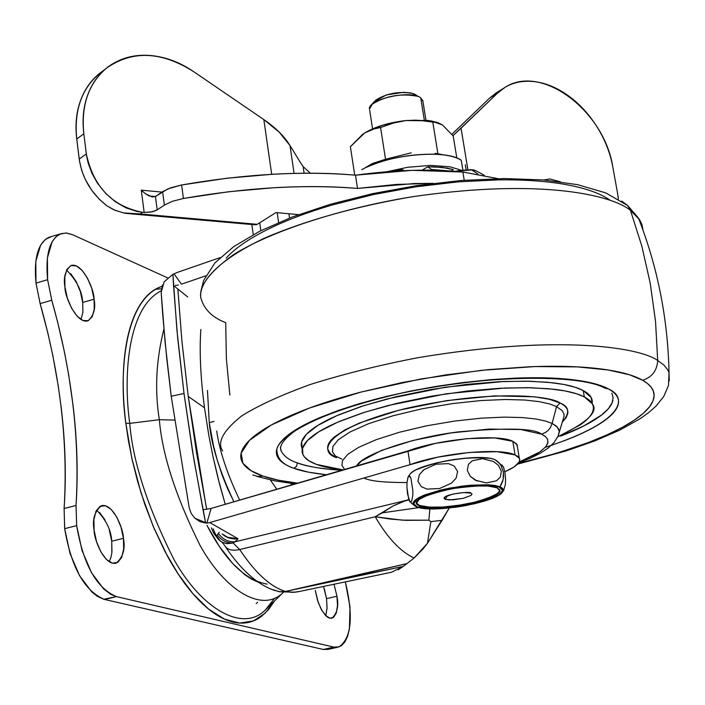 <?xml version="1.0" encoding="UTF-8"?>
<svg xmlns="http://www.w3.org/2000/svg" width="705" height="705" viewBox="0 0 705 705"><rect width="100%" height="100%" fill="white"/><g stroke="black" fill="none" stroke-linecap="round" stroke-linejoin="round"><path stroke-width="1.06" d="M366.926 167.076C386.763 158.449 408.777 154.148 432.976 154.175C446.062 154.545 455.492 156.581 461.255 160.264L462.304 166.618M422.965 101.194L420.735 97.845L424.322 120.114L420.735 97.845C410.786 89.667 367.613 99.167 369.446 109.072L372.284 104.181C385.653 95.862 400.651 93.21 417.281 96.224M445.19 499.334L444.238 497.774C445.569 494.029 471.363 490.944 470.896 493.112L472.006 494.135L470.905 495.492L463.405 498.285L452.777 499.871L445.19 499.334L444.035 498.312L445.084 496.963L452.584 494.152L463.308 492.548L470.896 493.112L471.953 494.038L470.878 495.509L463.079 498.356L449.631 499.942L445.19 499.334L447.49 495.73L445.19 499.334M501.043 493.474C504.278 490.689 503.908 488.459 499.96 486.776L499.413 487.155L502.092 488.909L502.55 491.059L500.788 493.5L496.919 496.1L483.771 501.29L465.741 505.617L455.95 507.203L437.153 508.825L422.357 508.164L416.805 506.895L427.23 508.684L441.603 508.631L458.4 506.851L475.161 503.617L489.446 499.387L499.105 494.787L502.647 490.486L499.413 487.155L489.79 485.322L475.205 485.296L457.915 487.102L440.66 490.46L426.19 494.831L416.734 499.51L413.685 503.775L417.413 506.992L414.469 505.318L413.703 503.22L415.174 500.806L418.823 498.179L424.489 495.492L440.66 490.46L450.354 488.38L460.444 486.741L479.761 485.111L494.628 485.895L499.413 487.155L501.132 484.881L502.841 480.748L503.608 476.368L503.396 471.98L503.123 479.664L499.96 486.776L495.113 485.498L488.353 484.793L470.561 485.225L450.204 488.01L440.378 490.125L423.969 495.227L418.224 497.959L414.531 500.612L413.042 503.07L413.817 505.194L416.805 506.895M416.549 504.128L416.329 503.044L419.678 505.503L419.819 506.41L416.549 504.128C414.011 499.792 426.049 494.61 452.654 488.574C478.263 485.234 493.024 484.961 496.946 487.754L499.748 489.808L499.924 491.359L498.717 493.28L495.712 495.545L483.427 500.682L474.527 503.15L464.63 505.247L445.41 507.759L430.993 508.111L419.819 506.41L419.678 505.503L429.962 507.168L443.022 507.027L460.753 505L470.261 503.203L479.215 500.991L492.857 496.091L496.893 493.782L499.122 491.738L499.854 490.019M496.796 486.838L490.178 485.357M495.597 459.96L498.541 462.295L500.964 465.388L503.396 471.98L500.964 465.388L498.541 462.295L495.597 459.96C482.546 453.148 422.612 462.357 411.438 472.879C422.392 462.586 480.59 453.368 494.884 459.678M504.974 472.729L503.626 467.45L501.907 464.983L503.626 467.45L504.974 472.729L505.582 479.356L504.974 472.729M503.52 490.583L505.397 484.405L505.582 479.356L505.397 484.405L503.493 490.618M416.065 506.604L413.518 504.842L413.13 502.683L414.945 500.224L418.902 497.58L424.815 494.892L441.286 489.904L461.149 486.256L471.107 485.181L488.565 484.802L499.96 486.776M501.387 471.328L500.268 477.232L496.435 480.801L486.344 482.934L496.435 480.801L500.268 477.232L501.387 471.328L498.364 465.265L501.387 471.328M477.144 481.048L470.341 476.413L467.283 470.323L468.42 464.348L472.306 460.77L482.52 458.699M409.411 475.901L410.989 478.519L412.822 490.521L412.777 495.553L411.702 501.079L410.592 502.198M409.913 501.81L411.702 501.079L412.777 495.553L412.822 490.521L410.989 478.519L409.817 476.201L408.028 477.056L406.988 482.643L406.944 487.64L408.759 499.475L409.913 501.81L407.578 494.179L406.944 487.64L406.988 482.643L408.16 476.783M457.615 471.522L456.109 478.149L451.473 483.137L439.585 488.53L426.992 489.094L421.264 486.644L417.924 481.224L419.404 474.624L417.924 481.224L421.264 486.644L426.992 489.094L439.585 488.53L451.473 483.137L456.109 478.149L457.615 471.522L454.249 466.058L457.615 471.522M422.709 470.702L424.022 469.627M435.84 464.225L448.459 463.617L454.249 466.058L448.459 463.617L435.84 464.225L423.996 469.645L419.404 474.624M428.913 507.107L442.44 507.062L458.25 505.388L474.024 502.339L487.455 498.356L496.54 494.02M496.946 487.754L500.004 490.883L496.69 494.928L487.604 499.255L474.165 503.238L458.391 506.287L442.581 507.952L429.045 508.005L419.819 506.41L416.338 503.379L419.211 499.369L428.111 494.963L441.718 490.865L457.933 487.71L474.174 486.009L487.895 486.036L496.946 487.754M488.424 458.241C463.89 456.637 440.211 460.339 417.395 469.345M421.942 467.38L436.36 462.929L453.553 459.545L470.799 457.783M498.364 465.265L493.35 461.431L482.484 458.699L472.306 460.77L468.42 464.348L467.283 470.323L470.341 476.413L475.417 480.246L486.344 482.934M446.362 170.689L431.495 169.464L432.791 170.205L431.495 169.464L446.362 170.689M402.282 169.517L394.298 171.192L402.282 169.517L404.088 170.645L402.282 169.517M453.271 169.588L441.938 167.367L427.688 166.829L431.495 169.464L427.688 166.829L434.077 166.847L447.217 168.125L453.271 169.588L452.539 170.081M374.39 101.441L386.393 94.902L403.568 92.32L411.006 92.972L415.968 94.902M413.077 93.545C399.242 91.033 386.763 93.236 375.642 100.181M361.885 134.928L364.714 132.937L382.806 125.129L406.036 120.537L427.917 120.458L437.77 122.6M437.558 122.538L430.614 120.837L406.036 120.537L415.598 120.158L425.15 120.881L434.262 122.035L442.414 124.882M442.396 124.873L453.209 135.977L456.814 158.008L453.209 135.977L442.396 124.873L437.629 122.555L432.791 122.097L437.911 153.752L435.17 153.373L437.911 153.752L432.791 122.097L418.779 120.299L406.036 120.537C388.869 122.538 375.095 126.68 364.714 132.937L373.694 128.848L380.577 127.517L394.826 122.573L406.036 120.537L393.002 123.067L380.577 127.517L385.529 159.251L380.577 127.517L372.178 129.341L364.714 132.937L350.385 146.71L362.59 134.399M385.529 159.251L411.209 152.835L385.529 159.251L372.443 163.507L363.436 168.812M350.385 146.71L354.641 174.584L350.385 146.71M372.337 163.56L366.406 167.323M369.702 165.067L366.38 167.341M444.018 154.968L437.911 153.752M462.815 169.738L461.255 160.264C446.591 148.922 386.974 154.518 361.736 169.738M460.7 170.037L450.142 166.829L430.693 165.375L407.781 167.27L386.772 171.747M422.189 170.152L427.688 166.829L422.189 170.152M216.673 430.984C219.599 451.182 227.266 474.209 239.682 500.074C227.266 474.209 219.599 451.182 216.673 430.984M209.262 422.674C211.165 444.37 219.387 470.737 233.901 501.766L227.662 488.847L222.251 475.364L217.51 461L213.597 446.291L209.262 422.674L214.135 421.396L209.262 422.674L207.473 390.491L209.262 422.674M449.235 508.032L442.106 520.308L430.878 521.63L428.878 520.193L406.027 520.352L390.596 519.091L375.201 516.756L382.321 512.843L419.034 507.582L382.321 512.843L393.161 505.908L407.666 499.801L408.891 499.871L403.128 501.449L393.17 505.899L375.201 516.756L239.709 549.539C255.219 572.874 270.473 586.842 285.49 591.451L407.014 563.577L414.117 557.99C400.484 551.654 387.512 537.915 375.201 516.756L239.709 549.539L233.135 543.009L235.038 541.801L408.847 499.748L235.038 541.801L238.043 538.752L209.782 522.572L206.829 523.101L211.13 508.42L407.939 450.927L410.046 464.674C441.885 452.874 500.515 447.508 515.047 454.919L512.808 441.304C498.259 433.707 439.708 438.995 407.939 450.927L410.046 464.674L437.735 457.166L469.151 452.469L497.034 451.685L515.047 454.919C519.47 456.875 520.757 459.36 518.924 462.365L514.051 466.957L505 471.707C516.183 466.763 520.951 462.286 519.312 458.276L515.047 454.919L512.808 441.304L516.598 443.921L517.435 447.049M225.23 504.295L217.81 477.311L212.928 456.258L208.768 435.117L204.494 407.772L208.795 435.241L212.963 456.408L219.607 484.317L225.23 504.295M162.511 284.882L161.181 292.311L162.635 313.663L166.68 357.902L171.209 396.228L184.014 393.513L177.669 337.995L173.536 285.569L177.854 289.032L181.916 341.167L188.244 396.448L204.494 407.772L188.244 396.448L206.019 505.785M172.919 274.271L174.02 273.884L181.467 284.185L205.763 275.84L181.467 284.185L174.02 273.884L172.919 274.271L164.106 281.921L161.181 292.311L165.164 342.93L171.209 396.228L189.196 507.794L171.209 396.228L184.014 393.513L176.937 330.301L172.919 274.271L173.536 285.569L187.715 296.972M223.185 534.557L227.794 537.342L238.043 538.752L209.782 522.572L410.046 464.674L209.782 522.572L206.829 523.101L211.13 508.42L435.567 443.357L466.948 438.669L494.795 437.946L512.808 441.304L517.082 444.732L517.426 446.988M220.119 257.598L176.796 272.606L220.119 257.598M398.078 569.878L403.207 566.415L325.472 582.638L407.014 563.577L414.117 557.99L422.912 549.063L427.442 543.326L442.106 520.308L430.878 521.63L427.442 543.326L430.878 521.63L428.878 520.193L429.838 508.851L428.878 520.193L402.176 520.14L375.201 516.756C387.512 537.915 400.484 551.654 414.117 557.99L427.442 543.326L449.261 508.032M391.46 572.257L403.207 566.415L407.014 563.577L403.207 566.415L285.463 591.46L291.403 592.332L297.237 591.927L391.557 572.24M213.166 528.865L216.03 535.403L217.378 535.051L219.22 532.301M189.196 507.794L191.231 513.522L194.932 518.263L199.92 521.612L205.631 523.022L193.884 459.466L184.014 393.513L192.5 451.13L203.005 509.777L211.13 508.42L203.005 509.777L205.631 523.022L206.829 523.101L194.932 518.263M175.254 285.49L178.4 285.031M206.715 509.363L196.501 452.425L188.244 396.448L181.996 342.066L177.854 289.032M200.846 329.464C199.321 351.531 200.537 377.633 204.494 407.772C200.546 377.783 199.33 351.68 200.846 329.464M174.02 273.884L176.796 272.606L174.02 273.884M219.193 532.284L218.391 533.324C222.489 539.237 228.041 542.066 235.038 541.801L238.043 538.752L227.83 537.615L222.119 533.949L224.992 536.161L229.416 538.144L234.28 538.955L238.043 538.752L234.633 538.876M218.391 533.324L217.378 535.051C221.317 540.338 226.569 542.991 233.135 543.009L235.038 541.801C228.041 542.066 222.489 539.237 218.391 533.324M213.43 532.504L216.03 535.403L213.456 532.575M273.117 589.706L279.074 591.733L285.463 591.46C270.473 586.842 255.219 572.874 239.709 549.539C232.218 551.134 227.195 549.794 224.631 545.52C227.195 549.794 232.218 551.134 239.709 549.539L233.135 543.009L226.428 543.555L222.806 542.498L219.784 540.647L216.03 535.403L220.321 541.052L222.806 542.498L227.362 543.661L233.135 543.009C226.569 542.991 221.317 540.338 217.378 535.051L216.03 535.403M299.176 591.486L293.5 592.341L285.49 591.451L280.537 591.883L274.28 590.305M471.469 169.755L459.378 170.487L459.299 171.65L459.378 170.487L455.756 171.333L459.378 170.487L471.469 169.755L476.025 170.901L471.469 169.755L477.911 174.065L471.469 169.755M470.332 169.597L471.266 169.702L470.332 169.597M357.514 188.438L396.448 184.419L433.381 183.353L414.434 183.538L357.514 188.438L355.487 175.175L357.514 188.438C332.222 186.252 304.507 186.005 274.36 187.706L228.975 191.698L183.406 198.475C246.6 187.521 304.63 184.172 357.514 188.438M464.225 180.268L462.868 172.011C431.266 168.751 395.47 169.808 355.487 175.175L412.337 170.337L462.868 172.011L497.95 178.638L462.868 172.011L464.225 180.268M257.431 224.199L275.99 212.566L298.567 214.637L275.99 212.566L256.964 224.463L140.101 213.941L142.533 212.311C112.236 206.362 93.501 186.895 86.318 153.901L79.216 159.057C82.08 178.004 91.324 193.602 106.966 205.86L99.387 199.339L91.615 190.138L85.358 179.599L81.692 170.416L79.489 160.969L76.757 139.017L83.825 133.791C81.013 105.397 88.53 83.542 106.402 68.244C132.24 50.046 161.366 51.209 193.769 71.716L263.837 119.586C275.637 127.675 284.371 136.329 290.019 145.556L300.171 162.141L290.019 145.556L294.082 173.395L290.019 145.556L279.198 132.152L263.837 119.586L271.689 174.311L263.837 119.586L271.689 174.311L263.837 119.586L193.769 71.716C180.709 62.798 167.155 57.484 153.1 55.792C139.026 54.118 126.283 56.374 114.853 62.578C103.432 68.808 94.919 78.273 89.306 90.954C83.728 103.688 81.895 117.964 83.825 133.791L76.757 139.017L79.216 159.057L86.318 153.901L83.825 133.791L86.53 155.426L88.134 162.978L91.976 173.395L97.519 183.291L105.653 193.373L115.276 201.709L125.948 207.852L136.981 211.482L144.164 212.452L151.346 212.011L157.189 209.905L164.362 205.111L172.469 201.278L183.406 198.475L181.608 184.983L227.107 178.215L272.43 174.267C302.533 172.61 330.222 172.91 355.487 175.175C302.656 170.751 244.697 174.02 181.608 184.983L183.406 198.475L172.469 201.278L164.362 205.111L162.591 191.663L170.689 187.803L181.608 184.983L168.01 188.825L155.444 196.501L162.591 191.663L164.362 205.111L156.642 210.24L152.412 211.773L144.164 212.452L141.273 190.147L161.956 192.095L141.273 190.147L145.195 193.593L149.266 196.008L155.444 196.501L157.189 209.905L155.444 196.501L152.104 196.933L145.195 193.593M560.36 181.767L549.362 178.885L560.387 181.775M612.883 167.341L617.65 193.804L612.883 167.341C610.186 152.474 604.511 138.374 595.857 125.058C587.186 111.742 576.778 101.123 564.635 93.21C552.473 85.314 540.338 81.322 528.212 81.26C516.078 81.216 505.802 85.217 497.386 93.254L461.052 128.195L467.856 169.464L461.052 128.195L452.989 135.695L497.386 93.254L504.657 87.632C541.043 63.045 604.423 110.782 612.883 167.341M99.343 73.646C81.498 88.927 73.972 110.72 76.757 139.017C74.845 123.243 76.678 109.011 82.256 96.312C87.023 85.552 93.888 77.118 102.851 71.002M451.887 134.303L489.64 98.039L498.928 91.201M618.382 199.039L617.65 193.804L618.364 199.03M496.902 92.425L489.64 98.039L451.879 134.294M300.171 162.141L303.132 166.591L310.341 173.21L303.132 166.591L304.111 173.227L303.132 166.591L300.171 162.141M549.362 178.885L544.533 180.172L545.414 179.467M489.64 98.039L497.386 93.254L489.64 98.039M122.82 212.681L113.725 209.782L106.966 205.86L114.809 210.196L122.82 212.681C124.635 213.509 130.39 213.932 140.101 213.941L124.239 212.963M144.164 212.452L141.273 190.147L143.044 191.831M288.927 213.747L289.543 218.03L288.927 213.747M253.236 234.624L251.817 224.534L253.236 234.624M254.778 224.798L256.479 224.252L140.101 213.941M259.748 222.745L260.868 230.65L259.748 222.745M278.607 222.48L277.197 212.672L278.607 222.48M254.91 224.798L256.532 224.666M254.003 224.71L256.479 224.252M290.742 485.163L291.509 483.463M283.295 592.394L265.538 609.763C243.04 632.949 201.762 609.296 174.047 559.717C147.512 506.869 132.743 461.423 129.746 423.37L159.348 419.704C154.58 390.35 156.105 360.167 163.904 329.147C156.105 360.167 154.58 390.35 159.348 419.704L174.47 420.092L159.348 419.704C162.238 454.69 175.792 496.558 200.008 545.317C225.265 591.107 262.824 613.465 283.295 592.394C262.824 613.465 225.265 591.107 200.008 545.317C175.792 496.558 162.238 454.69 159.348 419.704L129.746 423.37C123.604 380.541 126.107 308.614 161.154 290.821C126.107 308.614 123.604 380.541 129.746 423.37L125.834 423.247C119.163 378.047 122.749 300.198 161.947 286.371L159.277 287.34C150.13 291.112 142.481 299.158 136.347 311.478C130.222 323.859 126.204 339.731 124.309 359.101C122.441 378.532 122.952 399.911 125.834 423.247L129.746 423.37C132.743 461.423 147.512 506.869 174.047 559.717C201.762 609.296 243.04 632.949 265.538 609.763L274.633 598.237L266.975 608.362M109.293 529.984L111.734 541.228L123.446 538.32C125.49 548.913 123.067 557.188 116.184 563.128C104.666 566.291 94.029 539.73 94.109 530.363L93.915 519.603L96.021 511.151L100.075 506.296L105.442 505.749L111.293 509.53L116.757 517.038L121.013 527.137L123.446 538.32L123.692 548.931L121.692 557.391L117.744 562.405L112.412 563.18L106.508 559.55L100.938 552.024L96.576 541.766L94.109 530.363C92.144 519.797 94.54 511.601 101.3 505.749C112.888 502.462 123.507 529.067 123.446 538.32L111.734 541.228C111.178 530.275 106.12 519.893 96.576 510.067M70.756 273.716L76.166 281.577L80.352 291.658L82.705 302.454L94.073 299.193C95.845 308.358 93.844 315.54 88.081 320.749C76.775 324.749 64.534 296.109 64.931 286.97L64.798 276.924L66.931 269.407L70.993 265.556L76.334 265.917L82.141 270.394L87.535 278.281L91.721 288.38L94.073 299.193L94.258 309.116L92.232 316.66L88.266 320.678L82.961 320.519L77.109 316.166L71.61 308.252L67.319 297.995L64.931 286.97C63.23 277.858 65.204 270.729 70.861 265.6C82.238 261.493 94.452 290.178 94.073 299.193L82.705 302.454C82.133 291.324 76.757 280.546 66.57 270.121M324.37 589.01L326.538 598.642L336.955 596.236L334.011 584.225L336.955 596.236L326.538 598.642L323.507 586.419M315.276 590.358L317.47 600.166L321.013 608.917L325.331 615.262L329.764 618.223L333.624 617.368L336.338 612.883L337.501 605.463L336.955 596.236C338.902 605.851 337.263 613.174 332.029 618.214L328.697 617.836L326.917 616.725L321.894 610.521L318.202 602.37L315.276 590.358M267.151 584.119C245.322 580.294 225.265 560.704 206.962 525.348L219.361 546.437L232.668 563.507L245.102 574.936L251.941 579.36L258.656 582.365M48.486 237.506C37.903 243.348 33.743 258.55 35.99 283.11L47.614 279.718C45.323 255.122 49.429 239.911 59.934 234.086L65.944 232.994L72.544 234.694L66.543 233.02L61 233.663L56.118 236.589L52.126 241.762L47.394 257.915L47.614 279.718L51.773 300.233L57.792 322.714L64.569 352.597L68.711 375.007L72.994 404.943C77.171 439.841 78.184 473.346 76.043 505.459L64.102 508.508L64.684 528.644L76.66 525.63L76.043 505.459L76.66 525.63L82.027 550.473L91.553 572.777L103.688 588.992L111.037 594.509L116.475 596.624L333.897 647.111L323.339 649.472L328.31 649.349M51.262 236.624L45.296 239.462L40.617 245.181L35.814 261.335L35.99 283.11L40.132 303.591L47.966 333.491L52.893 355.866L58.207 385.697L61.256 408.125C65.38 442.969 66.332 476.43 64.102 508.508L64.684 528.644L70.024 553.443L79.568 575.703L91.738 591.874L97.29 596.289L103.679 599.241L116.475 596.624L333.897 647.111L336.999 647.357L341.185 645.851L344.771 642.132L347.53 636.518L349.407 629.089L350.006 606.934L345.371 581.863M104.587 599.47L323.339 649.472L104.587 599.47L116.475 596.624C96.594 588.296 83.331 564.626 76.66 525.63L64.684 528.644C71.302 567.578 84.609 591.187 104.587 599.47M99.572 512.491L105.045 519.982M109.196 561.726L110.914 557.549L111.839 552.914L111.734 541.228L111.954 551.821M325.736 615.676L327.05 608.212L326.538 598.642L327.067 607.86L325.877 615.28M167.543 277.84L72.544 234.694L167.543 277.84M274.562 600.933L268.526 609.622L261.546 616.302C253.289 622.594 243.842 624.533 233.214 622.118C222.56 619.66 211.509 612.751 200.07 601.409C188.623 589.997 177.739 574.883 167.446 556.078L153.126 526.177L141.088 493.042L131.826 458.215L125.834 423.247L128.442 440.837L132.311 460.347L137.695 481.656L144.842 504.436L153.946 528.089L165.093 551.689L178.171 574.011L192.853 593.619L208.53 609.049L224.428 619.105L239.665 623.07L253.439 620.902L265.159 613.2L274.509 600.986M345.397 581.96C353.593 616.575 351.46 638.228 338.99 646.926L333.897 647.111L323.339 649.472L328.468 649.27M76.043 505.459L64.102 508.508C68.2 442.951 60.216 374.646 40.132 303.591L51.773 300.233C71.884 371.42 79.973 439.823 76.043 505.459M51.773 300.233L47.614 279.718L35.99 283.11L40.132 303.591L51.773 300.233M81.004 319.506L82.89 312.183L82.705 302.454M155.338 289.288L161.348 288.812M518.536 462.938L530.345 458.232L540.356 453.236L548.472 447.851L554.086 442.502L558.104 435.998L559.294 431.31L557.355 427.098L552.13 423.458L550.332 427.644L548.226 430.323L545.608 432.438L541.572 434.165L545.141 436.298L547.468 439.012L547.979 442.396L545.996 446.476L540.814 451.235L536.858 453.826L519.074 462.101L539.845 451.923L545.723 446.838L547.741 443.392L547.714 439.523L545.6 436.668L541.572 434.165L545.608 432.438L548.226 430.323L550.332 427.644L552.13 423.458L556.122 425.926L558.704 429.072L559.294 432.121L558.413 435.214M406.988 482.555C384.489 482.572 370.231 481.118 364.229 478.175M564.132 416.082L563.824 413.535L562.105 410.592L556.545 406.591L552.13 423.458L556.545 406.591L549.688 403.965L539.395 401.665L524.846 400.026L505.406 399.488L481.013 400.537L452.61 403.577L422.348 408.733L393.267 415.694L368.442 423.758L349.936 432.024L338.329 439.726L332.954 446.371L332.46 451.782L335.386 456.003L332.46 451.782L332.954 446.371L338.329 439.726L349.936 432.024L368.442 423.758L393.267 415.694L422.348 408.733L452.61 403.577L481.013 400.537L505.406 399.488L524.846 400.026L539.395 401.665L549.688 403.965L556.545 406.591L560.07 403.013L556.545 406.591L562.105 410.592L563.824 413.535L564.132 416.082L559.294 432.121M336.541 457.66C318.51 452.354 322.582 429.521 404.926 408.706C489.596 389.275 551.213 395.716 560.07 403.013L549.371 399.286L534.452 396.792L494.505 395.893L446.609 400.616L398.915 410.204L359.506 422.974L344.957 429.874L334.663 436.739C329.244 441.295 326.953 445.472 327.772 449.27L330.504 453.835L336.541 457.668M592.112 403.48L591.16 397.488L583.211 390.535L584.313 396.906L592.253 403.789C598.809 411.491 587.309 422.498 557.743 436.818L580.074 424.983C587.988 419.581 592.367 414.434 593.231 409.561C594.059 404.679 591.081 400.466 584.313 396.906L583.211 390.535C576.382 386.939 566.106 384.348 552.385 382.744L529.913 381.229L503.802 381.484L445.313 387.195L387.08 398.959L361.26 406.477L339.184 414.655C325.763 420.321 315.814 425.943 309.354 431.522C302.938 437.082 300.321 442.176 301.511 446.794L302.348 448.926M343.044 469.883C331.015 468.455 322.185 466.622 316.536 464.401L309.169 460.929L304.578 457.122L302.85 454.373L302.542 448.221L307.327 440.678L318.704 431.857L337.695 422.18L364.212 412.372L396.739 403.357L432.394 396.025L467.794 390.949L500.004 388.261L527.199 387.68L548.763 388.728L564.943 390.905L576.496 393.743L584.313 396.906C577.492 393.346 567.217 390.781 553.487 389.213L531.006 387.741L504.877 388.023L446.353 393.769L388.076 405.507L362.238 412.998L340.136 421.141C326.697 426.781 316.739 432.368 310.27 437.911C303.846 443.436 301.22 448.495 302.401 453.068C303.617 457.633 308.323 461.405 316.536 464.401L343.035 469.883M293.897 468.287C300.797 470.949 311.628 473.099 326.389 474.747L308.358 472.147L293.897 468.287L296.585 466.269L297.334 462.868L296.585 466.269L293.897 468.287C284.124 464.815 278.413 460.409 276.783 455.069C275.188 449.711 278.078 443.771 285.454 437.25C292.883 430.72 304.489 424.11 320.255 417.422L338.356 410.442L358.774 403.842L386.19 396.483L410.425 391.099L435.531 386.507L461.158 382.762L491.085 379.616L515.126 378.136C537.157 377.254 556.271 377.765 572.451 379.669C588.56 381.59 600.545 384.674 608.406 388.922L604.538 388.014L608.406 388.922C600.193 384.013 582.092 380.436 554.095 378.171C513.346 376.073 442.194 382.445 376.761 398.854C313.328 415.959 280.149 436.289 276.809 449.138C276.721 458.162 282.414 464.542 293.897 468.287M545.309 447.314C626.639 420.867 627.23 396.959 608.406 388.922C616.196 393.178 619.501 398.193 618.32 403.974C617.113 409.746 611.79 415.809 602.361 422.154C592.931 428.49 580.285 434.659 564.423 440.669L551.433 445.313M611.817 393.161L613.103 397.62L612.134 402.793L608.38 408.671L601.33 415.201L583.784 425.961L560.651 436.078C576.073 430.209 588.358 424.172 597.505 417.977C606.644 411.764 611.781 405.842 612.918 400.202M297.334 462.868C306.834 466.269 319.418 468.587 335.095 469.803L341.775 470.253C320.44 468.754 305.626 466.296 297.334 462.868C289.438 460.303 284.053 456.364 281.172 451.041L280.387 447.093M669.265 380.92L669.019 372.637L667.609 369.596L663.899 365.084L657.695 360.511C657.095 370.548 652.09 377.14 642.678 380.277L647.305 383.361L650.953 386.93L653.323 391.028L654.108 395.699L652.962 400.942L649.534 406.776L643.48 413.156L634.518 420.03L622.427 427.292L607.128 434.809L588.693 442.387L567.393 449.852L543.652 456.963L518.069 463.537L557.029 453.103L587.459 442.863C606.591 435.69 621.96 428.287 633.566 420.665C645.172 413.024 651.887 405.701 653.702 398.677C655.483 391.654 651.808 385.52 642.678 380.277C652.09 377.14 657.095 370.548 657.695 360.511L663.899 365.084L667.609 369.596L669.019 372.637L669.265 380.92M297.607 483.154C282.282 481.277 270.746 478.915 262.991 476.087L257.739 476.465L252.804 474.976L257.739 476.465L262.991 476.087L251.156 470.755L242.925 463.291L241.145 453.236L249.447 440.343L271.46 424.921L309.195 408.151L361.083 392.05L421.299 378.902L481.674 370.31L535.042 366.565L577.527 366.891L608.547 370.037L629.539 374.796L642.678 380.277C633.469 375.034 619.149 371.209 599.726 368.786C580.197 366.388 557.003 365.701 530.134 366.732L488.759 369.579L445.419 374.945L402.176 382.542L361.083 392.05C334.461 399.03 311.61 406.6 292.513 414.778C273.522 422.947 259.678 430.984 250.989 438.898C242.37 446.785 239.198 453.932 241.48 460.347C243.798 466.736 250.962 471.989 262.991 476.087L278.607 480.237L297.589 483.163M642.986 230.094L641.947 224.569L639.541 219.599L630.464 210.381L641.823 246.063L650.221 283.181L655.535 321.436L657.695 360.511L655.535 321.436L650.221 283.181L641.823 246.063L630.464 210.381L639.541 219.599L641.947 224.569L642.986 230.094M229.856 395.038L226.384 358.968L225.706 322.652C212.152 317.488 203.833 309.116 200.74 297.545C199.101 282.617 216.4 260.771 265.274 237.788C306.534 220.224 355.373 206.574 411.773 196.836C544.048 177.475 613.57 196.087 630.464 210.381L627.582 205.419L630.464 210.381C613.57 196.087 544.048 177.475 411.773 196.836C338.805 208.75 269.372 232.007 233.408 254.734C209.923 271.681 199.03 285.948 200.74 297.545M621.669 201.084L627.582 205.419L621.669 201.084M610.151 200.291C600.827 193.637 586.613 188.499 567.516 184.877C548.146 181.238 525.234 179.563 498.77 179.863L458.083 181.855L415.553 186.86L373.209 194.606L333.051 204.767C307.072 212.346 284.811 220.797 266.279 230.13C247.834 239.444 234.457 248.794 226.155 258.189M222.683 450.953C216.867 442.308 223.221 430.614 241.736 415.888C258.048 405.648 280.89 395.179 310.262 384.498C343.123 374.152 378.973 365.225 417.809 357.717C561.806 333.624 641.4 348.182 657.695 360.511C641.4 348.182 561.806 333.624 417.809 357.717C378.973 365.225 343.123 374.152 310.262 384.498C280.89 395.179 258.048 405.648 241.736 415.888C223.221 430.614 216.867 442.308 222.683 450.953M604.52 387.997C579.924 374.117 484.3 374.514 400.422 393.39C351.68 404.688 316.342 417.334 294.408 431.337C283.295 439.656 278.88 446.23 281.172 451.041L280.379 447.164M592.156 403.216C592.923 398.334 589.944 394.113 583.211 390.535L575.395 387.336L563.841 384.463L547.662 382.251L526.115 381.158L498.928 381.705L466.736 384.384L431.363 389.451L395.734 396.8L363.242 405.842L336.743 415.703L317.779 425.432L306.411 434.306L301.643 441.903L302.198 449.816M562.308 422.128L566.159 417.66L567.816 413.359C568.353 409.358 565.771 405.904 560.07 403.013C569.367 406.574 570.116 412.945 562.317 422.11M344.63 469.415L341.96 465.538L342.533 460.559L347.68 454.434L358.669 447.34L376.091 439.708L399.374 432.271L426.595 425.82L454.892 421.026L481.445 418.162L504.234 417.131L522.414 417.563L536.038 419.017L545.679 421.079L552.13 423.458L545.679 421.079L536.038 419.017L522.414 417.563L504.234 417.131L481.445 418.162L454.892 421.026L426.595 425.82L399.374 432.271L376.091 439.708L358.669 447.34L347.68 454.434L342.533 460.559L341.96 465.538L344.63 469.415M356.765 465.873C360.466 456.047 407.217 438.281 458.188 431.901C506.78 427.547 534.566 428.296 541.572 434.165L520.942 429.548L489.05 429.081L450.962 432.923L412.998 440.458L381.467 450.416L361.357 461.114L356.748 465.882M465.309 164.758L466.084 169.482M422.736 100.181L425.97 120.247M504.084 489.711L502.568 491.87C497.333 502.268 432.685 513.663 417.087 507.001M408.574 476.157L409.755 474.571C415.36 463.864 480.616 452.539 495.148 459.775L503.335 466.772M413.694 505.062L410.416 502.172M416.32 506.71L416.84 506.913M414.108 93.924L418.506 96.673M374.452 101.37L371.006 105.459M369.658 110.139L372.557 128.83M434.377 122.035L430.676 120.846M451.033 170.98L451.57 170.663M440.264 154.562L435.152 153.364M276.801 489.235L270.359 479.973M519.259 458.091L517.047 444.67M213.403 532.469L211.341 527.834M213.871 533.518L218.797 539.863M221.899 542.048L224.56 545.362M225.6 546.948C241.145 570.151 257.536 584.674 274.765 590.534M295.633 592.174L279.365 591.777M455.271 171.297L472.447 169.887C472.588 169.129 476.518 170.918 484.247 175.245M104.992 69.363L98.559 74.289M502.78 88.812L495.633 93.236M545.335 179.511L544.427 180.031M128.627 213.641L129.482 213.721M131.306 213.879L254.073 224.728M256.215 603.595L257.581 602.255M48.883 237.329L60.322 233.919M337.431 647.313L327.975 649.428M331.562 618.329L332.029 618.214M87.067 321.039L88.081 320.749M115.329 563.339L116.184 563.128M341.881 459.087L335.386 456.003M591.16 397.488L592.244 403.709M200.925 291.121L203.648 280.44L214.91 262.912L233.655 246.662L259.704 231.24L292.328 216.964L330.478 204.247L372.663 193.628L417.034 185.574L461.581 180.471L504.295 178.559L543.396 179.942L577.501 184.648L605.798 192.906L627.706 205.569L638.474 218.065C657.712 267.442 667.891 318.96 669.019 372.637L668.472 385.512L663.696 396.598L655.95 406.177L648.433 412.795L640.061 418.77L619.686 430.156L594.835 440.907L566.124 450.927L517.488 464.172M295.148 483.877L274.589 480.845L256.558 476.28"/></g></svg>
